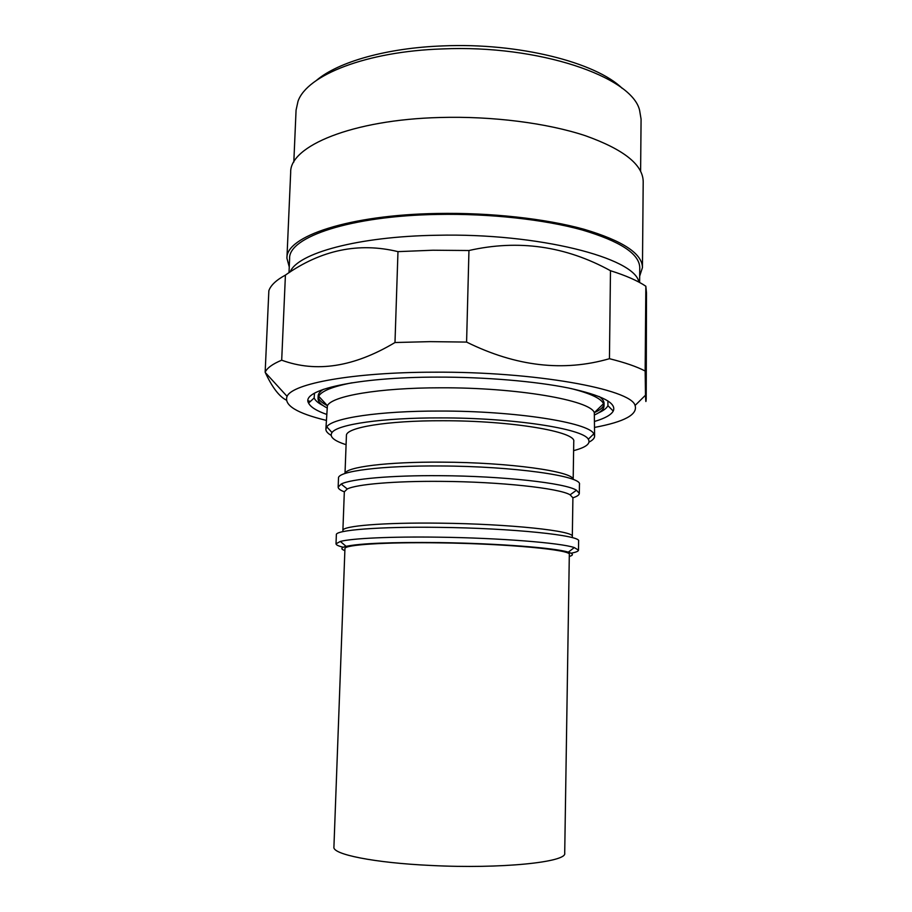 <?xml version="1.0" encoding="UTF-8"?>
<svg xmlns="http://www.w3.org/2000/svg" width="912" height="912" viewBox="0 0 912 912"><rect width="100%" height="100%" fill="white"/><g stroke="black" fill="none" stroke-linecap="round" stroke-linejoin="round"><path stroke-width="1.37" d="M333.917 847.1C332.31 854.316 374.057 862.855 430.988 865.465C501.019 869.079 567.412 862.148 564.71 853.142L569.316 554.519C572.109 549.913 507.938 543.734 439.972 542.868C384.727 542.013 343.813 544.817 344.941 548.648L333.917 847.1M569.282 556.457C573.739 555.18 573.409 553.744 568.29 552.17C555.294 547.884 496.937 543.347 439.459 542.594C391.294 542.104 360.172 543.358 346.093 546.345C340.894 547.656 340.495 549.07 344.873 550.586M571.049 553.196C575.928 552.296 578.402 551.281 578.493 550.153L574.298 547.565C560.88 542.879 499.331 537.932 438.592 537.179C391.054 536.484 351.633 538.354 340.336 541.443L336.015 543.803C336.038 544.931 338.455 546.083 343.277 547.234M578.493 550.153L578.618 541.09C581.719 535.481 512.498 528.139 438.866 527.353C379.107 526.509 335.114 530.1 336.357 534.74L336.015 543.803M347.278 488.98C356.558 484.283 394.691 480.943 441.226 481.376C500.209 481.718 559.478 488.251 570.103 494.817L572.907 497.804L572.314 536.53C575.21 531.012 509.626 523.887 440.063 523.169C383.542 522.394 341.749 525.95 342.889 530.522L344.326 491.819L347.278 488.98L341.156 484.067L338.158 487.088C338.147 488.672 340.21 490.246 344.326 491.819M572.907 497.804C577.102 496.447 579.245 494.988 579.314 493.403L576.487 490.234C565.565 483.109 502.865 476.007 440.314 475.688C390.986 475.255 350.732 478.948 341.156 484.067M579.314 493.403L579.451 484.432C582.563 476.155 513.787 466.226 440.587 465.975C381.17 465.485 337.36 471.31 338.5 478.127L338.158 487.088M573.101 479.438C573.477 471.47 509.158 462.35 441.761 462.145C387.235 461.723 346.024 467.047 345.089 473.465M573.181 479.461L573.751 441.568C576.669 431.798 511.803 420.603 442.913 420.74C386.95 420.512 345.42 427.591 346.423 435.617L345.01 473.488M573.614 450.642C586.051 447.37 590.953 443.574 588.297 439.242C583.338 428.743 512.875 417.753 440.393 417.901C382.447 417.696 337.36 424.399 332.025 432.539C329.152 436.723 333.838 440.77 346.081 444.68M589.049 442.092C592.686 440.245 594.533 438.273 594.601 436.198L593.826 433.816C588.992 422.609 515.485 410.833 439.652 411.05C379.05 410.89 332.116 418.129 326.792 426.827L325.88 429.153C325.846 431.239 327.59 433.303 331.124 435.343M594.601 436.198L594.316 412.691C590.68 400.345 516.865 387.372 440.314 387.805C378.993 387.771 331.854 396.025 327.397 405.703L325.88 429.153M352.078 382.778C332.595 386.563 321.457 391.054 318.687 396.23L318.049 398.476C318.014 401.633 320.91 404.734 326.724 407.744M323.361 389.333C319.975 391.499 318.231 393.722 318.151 395.99C318.117 399.285 321.172 402.5 327.328 405.623M326.462 414.333C316.475 410.788 310.513 407.037 308.587 403.081C300.413 390.108 355.885 377.112 437.315 377.112C485.024 376.987 535.173 381.262 568.495 388.01C601.966 395.306 616.888 402.99 613.24 411.061C611.108 414.903 604.964 418.334 594.806 421.367M607.871 400.881L607.939 405.68C606.685 408.211 603.584 410.582 598.66 412.794M594.727 427.386C624.458 421.823 637.91 414.515 635.083 405.464C631.15 389.162 534.842 371.446 433.519 372.187C352.853 372.278 292.421 383.587 287.075 396.355C283.78 405.236 296.822 413.239 326.222 420.364M645.149 371.024L645.844 286.231L646.494 292.912L646.209 398.658C645.947 403.423 645.719 402.26 645.502 395.204L645.149 371.024C636.861 366.67 624.959 362.566 609.444 358.701C563.502 371.993 515.873 366.453 466.591 342.08L430.19 341.635L394.987 342.524C354.004 367.012 316.247 372.894 281.694 360.183C272.494 364.025 266.977 368.049 265.153 372.256L265.289 372.529C272.198 387.326 279.197 396.515 286.277 400.094M308.085 400.79L310.422 401.405M326.348 405.11L326.975 405.236M638.89 282.093C634.912 257.925 538.547 232.868 436.996 235.262C357.664 236.402 297.358 253.331 290.141 271.981M466.591 342.08L468.95 250.515L432.869 250.23L397.974 251.632C358.667 242.113 321.149 249.934 285.422 275.093C276.245 280.087 270.716 285.296 268.858 290.7L265.153 372.256M639.62 282.492L639.757 267.706C639.506 253.889 620.308 241.304 582.152 229.961C544.247 219.473 489.584 213.431 437.6 214.434C350.436 215.813 288.317 237.097 289.617 258.541L289.001 272.722M289.252 266.954L286.927 258.267C285.604 236.527 348.589 214.89 437.133 213.476C489.949 212.45 545.501 218.595 583.988 229.254C622.725 240.791 642.208 253.559 642.447 267.581L639.677 276.131M642.447 267.581L643.199 181.636C642.971 164.696 623.694 149.386 585.344 135.706C547.246 123.063 492.252 115.972 439.915 117.5C352.214 119.7 289.583 146.148 290.677 172.402L286.927 258.267M640.612 171.171L641.079 119.164L639.586 110.204C631.765 76.745 538.924 44.551 442.4 48.929C366.031 51.403 306.979 75.206 298.019 101.266L296.069 110.124L293.812 162.085M622.223 88.361C595.844 62.347 518.563 42.647 443.449 45.885C386.87 47.846 338.056 61.936 316.498 80.359M594.886 414.766C600.848 412.064 603.904 409.123 604.029 405.954L603.516 403.685C601.008 398.373 590.132 393.311 570.878 388.501M594.396 412.612C600.7 409.819 603.926 406.775 604.063 403.48C604.097 401.2 602.479 398.897 599.207 396.549M323.065 405.566C318.254 403.104 315.29 400.573 314.161 397.985L314.48 393.197M397.974 251.632L394.987 342.524M609.444 358.701L610.481 270.716C565.622 246.046 518.449 239.309 468.95 250.515M645.844 286.231C637.648 280.725 625.86 275.549 610.481 270.716M281.694 360.183L285.422 275.093M346.093 546.345L340.336 541.443M332.025 432.539L326.792 426.827M327.397 405.703L318.687 396.23M318.049 398.476L318.151 395.99M607.939 405.68L613.24 411.061M287.075 396.355L265.289 372.529M568.29 552.17L574.298 547.565M570.103 494.817L576.487 490.234M588.297 439.242L593.826 433.816M594.316 412.691L603.516 403.685M604.029 405.954L604.063 403.48M314.161 397.985L308.587 403.081M635.083 405.464L645.502 395.204"/></g></svg>
